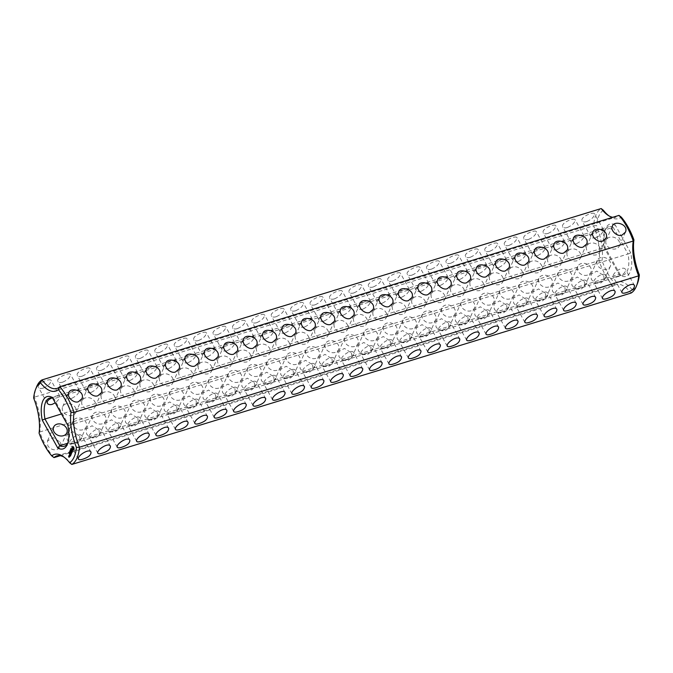 <?xml version="1.0" encoding="UTF-8"?>
<svg xmlns="http://www.w3.org/2000/svg" width="673" height="673" viewBox="0 0 673 673"><rect width="100%" height="100%" fill="white"/><g stroke="black" fill="none" stroke-linecap="round" stroke-linejoin="round"><path stroke-width="0.5" stroke-dasharray="3.37 2.52" d="M54.008 457.615A44.99 19.366 -107 0 1 39.741 431.982L598.945 260.628A44.99 19.366 -107 0 0 613.212 286.261L60.25 455.705M60.225 442.077L60.671 446.737L57.356 449.429C53.79 450.506 50.601 449.328 47.808 445.888L47.505 440.899L53.26 437.643L60.225 442.077M79.641 436.129L80.079 440.781L76.772 443.482C73.197 444.559 70.017 443.381 67.216 439.94L66.921 434.951L72.676 431.696L79.641 436.129M99.049 430.182L99.495 434.834L96.18 437.534C92.613 438.611 89.425 437.433 86.624 433.992L86.329 429.004L92.083 425.748L99.049 430.182M118.465 424.234L118.902 428.886L115.596 431.586C112.021 432.663 108.833 431.486 106.04 428.045L105.745 423.056L111.491 419.801L118.465 424.234M137.872 418.286L138.318 422.938L135.004 425.639C131.437 426.716 128.249 425.529 125.447 422.097L125.153 417.109L130.907 413.853L137.872 418.286M157.28 412.339L157.726 416.991L154.42 419.691C150.845 420.768 147.656 419.582 144.863 416.15L144.569 411.161L150.315 407.905L157.28 412.339M176.696 406.391L177.142 411.043L173.827 413.744C170.252 414.82 167.072 413.634 164.271 410.194L163.976 405.213L169.731 401.958L176.696 406.391M196.104 400.443L196.55 405.096L193.244 407.796C189.668 408.873 186.48 407.687 183.687 404.246L183.384 399.266L189.138 396.01L196.104 400.443M215.52 394.496L215.957 399.148L212.651 401.848C209.076 402.925 205.896 401.739 203.095 398.298L202.8 393.318L208.554 390.062L215.52 394.496M234.927 388.548L235.373 393.2L232.059 395.901C228.492 396.977 225.304 395.791 222.502 392.351L222.208 387.37L227.962 384.106L234.927 388.548M254.344 382.601L254.781 387.253L251.475 389.953C247.9 391.021 244.72 389.844 241.918 386.403L241.624 381.423L247.378 378.159L254.344 382.601M273.751 376.653L274.197 381.305L270.882 384.005C267.316 385.074 264.127 383.896 261.326 380.455L261.031 375.467L266.786 372.211L273.751 376.653M293.167 370.697L293.605 375.357L290.299 378.049C286.723 379.126 283.535 377.948 280.742 374.508L280.448 369.519L286.193 366.263L293.167 370.697M312.575 364.749L313.021 369.401L309.706 372.102C306.131 373.179 302.951 372.001 300.15 368.56L299.855 363.571L305.609 360.316L312.575 364.749M487.277 311.22L487.723 315.873L484.409 318.573C480.833 319.641 477.653 318.464 474.852 315.023L474.558 310.043L480.312 306.779L487.277 311.22M506.685 305.273L507.131 309.925L503.825 312.625C500.249 313.694 497.061 312.516 494.268 309.075L493.965 304.087L499.719 300.831L506.685 305.273M526.101 299.325L526.538 303.977L523.232 306.669C519.657 307.746 516.477 306.568 513.676 303.128L513.381 298.139L519.135 294.883L526.101 299.325M545.509 293.369L545.954 298.03L542.64 300.722C539.073 301.798 535.885 300.621 533.083 297.18L532.789 292.191L538.543 288.936L545.509 293.369M564.925 287.421L565.362 292.074L562.056 294.774C558.481 295.851 555.301 294.673 552.499 291.232L552.205 286.244L557.959 282.988L564.925 287.421M584.332 281.474L584.778 286.126L581.464 288.826C577.897 289.903 574.708 288.725 571.907 285.285L571.613 280.296L577.367 277.04L584.332 281.474M603.748 275.526L604.186 280.178L600.88 282.879C597.304 283.956 594.124 282.778 591.323 279.337L591.029 274.348L596.783 271.093L603.748 275.526M331.982 358.802L332.428 363.454L329.122 366.154C325.547 367.231 322.359 366.053 319.566 362.612L319.271 357.624L325.017 354.368L331.982 358.802M351.399 352.854L351.836 357.506L348.53 360.206C344.955 361.283 341.775 360.105 338.973 356.665L338.679 351.676L344.433 348.421L351.399 352.854M370.806 346.906L371.252 351.558L367.938 354.259C364.371 355.336 361.182 354.149 358.389 350.717L358.086 345.729L363.841 342.473L370.806 346.906M390.222 340.959L390.66 345.611L387.354 348.311C383.778 349.388 380.598 348.202 377.797 344.769L377.503 339.781L383.257 336.525L390.222 340.959M409.63 335.011L410.076 339.663L406.761 342.364C403.194 343.44 400.006 342.254 397.205 338.822L396.91 333.833L402.664 330.578L409.63 335.011M429.046 329.063L429.483 333.715L426.177 336.416C422.602 337.493 419.414 336.307 416.621 332.866L416.326 327.886L422.08 324.63L429.046 329.063M448.454 323.116L448.899 327.768L445.585 330.468C442.018 331.545 438.83 330.359 436.028 326.918L435.734 321.938L441.488 318.682L448.454 323.116M467.861 317.168L468.307 321.82L465.001 324.521C461.426 325.597 458.237 324.411 455.444 320.971L455.15 315.99L460.904 312.735L467.861 317.168M614.668 283.367A38.151 16.421 -107 0 1 632.57 290.231L631.005 293.083A35.989 15.496 -107 0 0 616.098 284.536A35.989 15.496 -107 0 0 613.212 286.261L614.668 283.367A42.828 18.44 -107 0 1 601.999 260.602L598.945 260.628A35.989 15.496 -107 0 0 593.552 225.791L34.357 397.154L33.65 398.071M39.068 433.109L39.741 431.982A35.989 15.496 -107 0 0 34.357 397.154A44.99 19.366 -107 0 1 36.485 387.084M71.809 464.446A35.989 15.496 -107 0 0 65.239 457.892A35.989 15.496 -107 0 0 64.255 457.261M82.855 429.753A7.201 5.821 -156.1 0 1 75.04 427.877A7.201 5.821 -156.1 0 1 73.071 421.079A7.201 5.821 -156.1 0 1 82.005 418.673A7.201 5.821 -156.1 0 1 86.228 426.909A7.201 5.821 -156.1 0 1 82.855 429.753M102.262 423.805A7.201 5.821 -156.1 0 1 94.456 421.929A7.201 5.821 -156.1 0 1 92.479 415.132A7.201 5.821 -156.1 0 1 101.413 412.726A7.201 5.821 -156.1 0 1 105.644 420.962A7.201 5.821 -156.1 0 1 102.262 423.805M121.678 417.857A7.201 5.821 -156.1 0 1 113.863 415.981A7.201 5.821 -156.1 0 1 111.886 409.184A7.201 5.821 -156.1 0 1 120.829 406.778A7.201 5.821 -156.1 0 1 125.052 415.014A7.201 5.821 -156.1 0 1 121.678 417.857M141.086 411.91A7.201 5.821 -156.1 0 1 133.279 410.034A7.201 5.821 -156.1 0 1 131.302 403.236A7.201 5.821 -156.1 0 1 140.236 400.83A7.201 5.821 -156.1 0 1 144.459 409.066A7.201 5.821 -156.1 0 1 141.086 411.91M160.502 405.962A7.201 5.821 -156.1 0 1 152.687 404.086A7.201 5.821 -156.1 0 1 150.71 397.289A7.201 5.821 -156.1 0 1 159.652 394.883A7.201 5.821 -156.1 0 1 163.876 403.119A7.201 5.821 -156.1 0 1 160.502 405.962M179.91 400.014A7.201 5.821 -156.1 0 1 172.103 398.138A7.201 5.821 -156.1 0 1 170.126 391.341A7.201 5.821 -156.1 0 1 179.06 388.935A7.201 5.821 -156.1 0 1 183.283 397.171A7.201 5.821 -156.1 0 1 179.91 400.014M199.326 394.067A7.201 5.821 -156.1 0 1 191.511 392.191A7.201 5.821 -156.1 0 1 189.534 385.393A7.201 5.821 -156.1 0 1 198.476 382.987A7.201 5.821 -156.1 0 1 202.699 391.223A7.201 5.821 -156.1 0 1 199.326 394.067M218.733 388.119A7.201 5.821 -156.1 0 1 210.927 386.243A7.201 5.821 -156.1 0 1 208.95 379.437A7.201 5.821 -156.1 0 1 217.884 377.04A7.201 5.821 -156.1 0 1 222.107 385.276A7.201 5.821 -156.1 0 1 218.733 388.119M238.141 382.171A7.201 5.821 -156.1 0 1 230.334 380.287A7.201 5.821 -156.1 0 1 228.357 373.49A7.201 5.821 -156.1 0 1 237.3 371.092A7.201 5.821 -156.1 0 1 241.523 379.328A7.201 5.821 -156.1 0 1 238.141 382.171M257.557 376.224A7.201 5.821 -156.1 0 1 249.742 374.339A7.201 5.821 -156.1 0 1 247.765 367.542A7.201 5.821 -156.1 0 1 256.707 365.136A7.201 5.821 -156.1 0 1 260.931 373.38A7.201 5.821 -156.1 0 1 257.557 376.224M276.965 370.276A7.201 5.821 -156.1 0 1 269.158 368.392A7.201 5.821 -156.1 0 1 267.181 361.594A7.201 5.821 -156.1 0 1 276.115 359.189A7.201 5.821 -156.1 0 1 280.338 367.424A7.201 5.821 -156.1 0 1 276.965 370.276M296.381 364.329A7.201 5.821 -156.1 0 1 288.566 362.444A7.201 5.821 -156.1 0 1 286.589 355.647A7.201 5.821 -156.1 0 1 295.531 353.241A7.201 5.821 -156.1 0 1 299.754 361.477A7.201 5.821 -156.1 0 1 296.381 364.329M315.788 358.373A7.201 5.821 -156.1 0 1 307.982 356.497A7.201 5.821 -156.1 0 1 306.005 349.699A7.201 5.821 -156.1 0 1 314.939 347.293A7.201 5.821 -156.1 0 1 319.162 355.529A7.201 5.821 -156.1 0 1 315.788 358.373M490.491 304.844A7.201 5.821 -156.1 0 1 482.684 302.959A7.201 5.821 -156.1 0 1 480.707 296.162A7.201 5.821 -156.1 0 1 489.641 293.764A7.201 5.821 -156.1 0 1 493.864 302A7.201 5.821 -156.1 0 1 490.491 304.844M509.907 298.896A7.201 5.821 -156.1 0 1 502.092 297.012A7.201 5.821 -156.1 0 1 500.115 290.214A7.201 5.821 -156.1 0 1 509.057 287.808A7.201 5.821 -156.1 0 1 513.28 296.044A7.201 5.821 -156.1 0 1 509.907 298.896M529.315 292.948A7.201 5.821 -156.1 0 1 521.508 291.064A7.201 5.821 -156.1 0 1 519.531 284.267A7.201 5.821 -156.1 0 1 528.465 281.861A7.201 5.821 -156.1 0 1 532.688 290.097A7.201 5.821 -156.1 0 1 529.315 292.948M548.722 286.992A7.201 5.821 -156.1 0 1 540.915 285.116A7.201 5.821 -156.1 0 1 538.938 278.319A7.201 5.821 -156.1 0 1 547.881 275.913A7.201 5.821 -156.1 0 1 552.104 284.149A7.201 5.821 -156.1 0 1 548.722 286.992M568.138 281.045A7.201 5.821 -156.1 0 1 560.323 279.169A7.201 5.821 -156.1 0 1 558.346 272.372A7.201 5.821 -156.1 0 1 567.289 269.966A7.201 5.821 -156.1 0 1 571.512 278.201A7.201 5.821 -156.1 0 1 568.138 281.045M587.546 275.097A7.201 5.821 -156.1 0 1 579.739 273.221A7.201 5.821 -156.1 0 1 577.762 266.424A7.201 5.821 -156.1 0 1 586.696 264.018A7.201 5.821 -156.1 0 1 590.919 272.254A7.201 5.821 -156.1 0 1 587.546 275.097M606.962 269.15A7.201 5.821 -156.1 0 1 599.147 267.274A7.201 5.821 -156.1 0 1 597.17 260.476A7.201 5.821 -156.1 0 1 606.112 258.07A7.201 5.821 -156.1 0 1 610.335 266.306A7.201 5.821 -156.1 0 1 606.962 269.15M335.204 352.425A7.201 5.821 -156.1 0 1 327.389 350.549A7.201 5.821 -156.1 0 1 325.412 343.752A7.201 5.821 -156.1 0 1 334.355 341.346A7.201 5.821 -156.1 0 1 338.578 349.581A7.201 5.821 -156.1 0 1 335.204 352.425M354.612 346.477A7.201 5.821 -156.1 0 1 346.805 344.601A7.201 5.821 -156.1 0 1 344.828 337.804A7.201 5.821 -156.1 0 1 353.762 335.398A7.201 5.821 -156.1 0 1 357.986 343.634A7.201 5.821 -156.1 0 1 354.612 346.477M374.028 340.53A7.201 5.821 -156.1 0 1 366.213 338.654A7.201 5.821 -156.1 0 1 364.236 331.856A7.201 5.821 -156.1 0 1 373.179 329.45A7.201 5.821 -156.1 0 1 377.402 337.686A7.201 5.821 -156.1 0 1 374.028 340.53M393.436 334.582A7.201 5.821 -156.1 0 1 385.621 332.706A7.201 5.821 -156.1 0 1 383.652 325.909A7.201 5.821 -156.1 0 1 392.586 323.503A7.201 5.821 -156.1 0 1 396.809 331.739A7.201 5.821 -156.1 0 1 393.436 334.582M412.843 328.634A7.201 5.821 -156.1 0 1 405.037 326.758A7.201 5.821 -156.1 0 1 403.06 319.961A7.201 5.821 -156.1 0 1 411.994 317.555A7.201 5.821 -156.1 0 1 416.225 325.791A7.201 5.821 -156.1 0 1 412.843 328.634M432.259 322.687A7.201 5.821 -156.1 0 1 424.444 320.811A7.201 5.821 -156.1 0 1 422.467 314.013A7.201 5.821 -156.1 0 1 431.41 311.607A7.201 5.821 -156.1 0 1 435.633 319.843A7.201 5.821 -156.1 0 1 432.259 322.687M451.667 316.739A7.201 5.821 -156.1 0 1 443.86 314.863A7.201 5.821 -156.1 0 1 441.883 308.057A7.201 5.821 -156.1 0 1 450.817 305.66A7.201 5.821 -156.1 0 1 455.041 313.896A7.201 5.821 -156.1 0 1 451.667 316.739M471.083 310.791A7.201 5.821 -156.1 0 1 463.268 308.907A7.201 5.821 -156.1 0 1 461.291 302.11A7.201 5.821 -156.1 0 1 470.234 299.712A7.201 5.821 -156.1 0 1 474.457 307.948A7.201 5.821 -156.1 0 1 471.083 310.791M601.999 260.602A38.151 16.421 -107 0 0 596.581 225.573L593.552 225.791A44.99 19.366 -107 0 1 601.191 208.554M43.24 388.111C40.851 388.767 39.261 388.523 38.47 387.379C36.359 383.803 50.071 377.847 51.047 380.371C50.786 383.358 48.187 385.932 43.24 388.111M62.656 382.163C60.259 382.819 58.669 382.575 57.878 381.423C55.766 377.856 69.487 371.9 70.463 374.424C70.202 377.41 67.603 379.984 62.656 382.163M82.064 376.215C79.675 376.872 78.085 376.628 77.294 375.475C75.183 371.908 88.895 365.952 89.871 368.476C89.61 371.462 87.01 374.037 82.064 376.215M101.48 370.268C99.082 370.924 97.492 370.68 96.702 369.527C94.59 365.952 108.311 359.996 109.278 362.528C109.026 365.506 106.427 368.089 101.48 370.268M120.888 364.32C118.498 364.976 116.909 364.724 116.118 363.58C113.998 359.878 128.114 354.015 128.694 356.581C128.686 359.298 126.087 361.881 120.888 364.32M140.304 358.364C137.906 359.029 136.316 358.776 135.525 357.632C133.414 353.931 147.522 348.067 148.102 350.633C148.094 353.35 145.494 355.933 140.304 358.364M159.711 352.416C157.322 353.073 155.724 352.829 154.941 351.685C152.821 347.983 166.938 342.12 167.518 344.685C167.51 347.403 164.91 349.977 159.711 352.416M179.127 346.469C176.73 347.125 175.14 346.881 174.349 345.737C172.229 342.035 186.345 336.172 186.926 338.738C186.917 341.455 184.318 344.029 179.127 346.469M198.535 340.521C196.23 341.194 194.64 340.95 193.757 339.789C192.158 335.642 205.576 330.409 206.342 332.79C206.073 335.777 203.473 338.351 198.535 340.521M217.943 334.574C215.553 335.23 213.964 334.986 213.173 333.842C211.053 330.14 225.169 324.277 225.749 326.842C225.741 329.56 223.142 332.134 217.943 334.574M237.359 328.626C235.054 329.299 233.464 329.055 232.58 327.894C230.982 323.747 244.4 318.514 245.157 320.895C244.896 323.881 242.297 326.455 237.359 328.626M256.766 322.678C254.377 323.334 252.787 323.09 251.996 321.946C249.876 318.245 263.993 312.381 264.573 314.939C264.565 317.664 261.965 320.239 256.766 322.678M276.182 316.731C273.785 317.387 272.195 317.143 271.404 315.999C269.293 312.297 283.4 306.434 283.981 308.991C283.972 311.708 281.373 314.291 276.182 316.731M295.59 310.783C293.201 311.439 291.611 311.195 290.82 310.051C288.7 306.35 302.816 300.486 303.397 303.043C303.388 305.761 300.789 308.343 295.59 310.783M315.006 304.835C312.609 305.492 311.019 305.248 310.228 304.095C308.116 300.528 321.837 294.572 322.804 297.096C322.552 300.082 319.944 302.657 315.006 304.835M528.524 239.403C526.219 240.068 524.629 239.824 523.754 238.671C522.155 234.524 535.565 229.283 536.331 231.663C536.061 234.65 533.462 237.233 528.524 239.403M334.414 298.888C332.109 299.552 330.519 299.308 329.635 298.147C328.037 294.008 341.455 288.767 342.221 291.148C341.951 294.135 339.352 296.717 334.414 298.888M353.821 292.94C351.525 293.605 349.926 293.361 349.051 292.2C347.453 288.061 360.863 282.82 361.628 285.201C361.359 288.187 358.759 290.77 353.821 292.94M373.237 286.984C370.84 287.649 369.25 287.396 368.459 286.252C366.348 282.551 380.455 276.687 381.044 279.253C381.036 281.97 378.428 284.553 373.237 286.984M392.645 281.036C390.256 281.693 388.666 281.449 387.875 280.305C385.764 276.729 399.476 270.773 400.452 273.305C400.191 276.283 397.592 278.866 392.645 281.036M412.061 275.089C409.664 275.745 408.074 275.501 407.283 274.357C405.171 270.782 418.892 264.826 419.859 267.358C419.607 270.336 417.008 272.918 412.061 275.089M431.469 269.141C429.08 269.797 427.49 269.553 426.699 268.409C424.579 264.834 438.3 258.878 439.276 261.41C439.015 264.388 436.415 266.971 431.469 269.141M450.885 263.193C448.487 263.85 446.897 263.606 446.106 262.462C443.995 258.886 457.716 252.93 458.683 255.462C458.431 258.44 455.823 261.023 450.885 263.193M470.292 257.246C467.903 257.902 466.305 257.658 465.523 256.514C463.403 252.939 477.123 246.983 478.099 249.515C477.838 252.493 475.239 255.067 470.292 257.246M489.708 251.298C487.311 251.954 485.721 251.71 484.93 250.566C482.819 246.991 496.531 241.035 497.507 243.559C497.254 246.545 494.647 249.119 489.708 251.298M509.116 245.351C506.811 246.024 505.221 245.771 504.338 244.619C502.739 240.471 516.157 235.23 516.923 237.611C516.654 240.606 514.054 243.18 509.116 245.351M547.94 233.455C545.635 234.12 544.045 233.876 543.161 232.715C541.563 228.576 554.981 223.335 555.738 225.716C555.477 228.702 552.878 231.285 547.94 233.455M567.347 227.508C565.042 228.172 563.452 227.928 562.578 226.767C560.971 222.628 574.389 217.387 575.154 219.768C574.885 222.755 572.286 225.337 567.347 227.508M586.763 221.56C584.458 222.225 582.868 221.981 581.985 220.82C580.387 216.681 593.796 211.44 594.562 213.821C594.301 216.807 591.693 219.39 586.763 221.56M632.57 290.231A42.828 18.44 -107 0 0 637.398 283.661M608.745 215.739A38.151 16.421 -107 0 0 609.763 216.479A38.151 16.421 -107 0 0 621.263 217.127M603.361 210.262A42.828 18.44 -107 0 0 596.581 225.573M615.206 224.95A27.349 11.777 -107 0 0 605.549 228.913A27.349 11.777 -107 0 0 605.17 247.605L620.725 275.551A27.349 11.777 -107 0 0 630.761 252.897L615.206 224.95L613.179 227.314A25.195 10.844 -107 0 0 608.72 226.734A25.195 10.844 -107 0 0 604.665 231.167A25.195 10.844 -107 0 0 604.169 247.656L61.47 413.954M605.17 247.605L604.169 247.656L619.017 274.323L67.653 443.28M612.75 217.295A35.989 15.496 -107 0 0 616.106 217.11A35.989 15.496 -107 0 0 618.992 215.385M51.939 397.979C56.137 396.145 58.795 395.589 59.914 396.296C60.082 397.945 58.534 400.115 55.262 402.807M71.683 398.382C69.344 399.013 67.704 398.677 66.745 397.348C64.928 393.007 78.993 388.7 79.321 390.348C79.061 393.268 76.512 395.943 71.683 398.382M91.091 392.435C88.76 393.066 87.111 392.721 86.152 391.4C84.344 387.059 98.409 382.752 98.729 384.401C98.468 387.32 95.919 389.995 91.091 392.435M110.507 386.487C108.168 387.118 106.519 386.773 105.568 385.452C103.751 381.111 117.817 376.804 118.145 378.453C117.884 381.372 115.335 384.047 110.507 386.487M129.914 380.531C127.584 381.17 125.935 380.825 124.976 379.505C123.159 375.164 137.225 370.857 137.553 372.506C137.292 375.425 134.743 378.1 129.914 380.531M149.33 374.583C146.992 375.223 145.343 374.878 144.392 373.557C142.575 369.208 156.641 364.909 156.969 366.558C156.7 369.477 154.159 372.152 149.33 374.583M168.738 368.636C166.408 369.275 164.759 368.93 163.8 367.609C161.983 363.26 176.048 358.961 176.376 360.61C176.116 363.529 173.567 366.205 168.738 368.636M188.154 362.688C185.815 363.327 184.166 362.983 183.207 361.662C181.399 357.313 195.464 353.014 195.793 354.654C195.523 357.573 192.983 360.257 188.154 362.688M207.562 356.74C205.223 357.38 203.583 357.035 202.623 355.714C200.806 351.365 214.872 347.066 215.2 348.707C214.939 351.626 212.39 354.309 207.562 356.74M226.969 350.793C224.639 351.432 222.99 351.087 222.031 349.767C220.222 345.417 234.288 341.118 234.616 342.759C234.347 345.678 231.806 348.362 226.969 350.793M246.385 344.845C244.047 345.485 242.406 345.14 241.447 343.81C239.63 339.47 253.696 335.171 254.024 336.811C253.763 339.73 251.214 342.406 246.385 344.845M265.793 338.898C263.463 339.537 261.814 339.192 260.855 337.863C259.046 333.522 273.103 329.223 273.431 330.864C273.171 333.783 270.622 336.458 265.793 338.898M285.209 332.95C282.87 333.581 281.221 333.244 280.271 331.915C278.454 327.574 292.519 323.267 292.848 324.916C292.587 327.835 290.038 330.51 285.209 332.95M304.617 327.002C302.286 327.633 300.638 327.297 299.678 325.968C297.861 321.627 311.927 317.32 312.255 318.968C311.994 321.887 309.445 324.563 304.617 327.002M324.033 321.055C321.694 321.686 320.045 321.341 319.086 320.02C317.277 315.679 331.343 311.372 331.671 313.021C331.402 315.94 328.861 318.615 324.033 321.055M537.55 255.622C535.22 256.253 533.571 255.917 532.612 254.587C530.804 250.247 544.869 245.939 545.197 247.588C544.928 250.507 542.388 253.183 537.55 255.622M343.44 315.107C341.102 315.738 339.461 315.393 338.502 314.072C336.685 309.731 350.751 305.424 351.079 307.073C350.818 309.992 348.269 312.667 343.44 315.107M362.856 309.151C360.518 309.79 358.869 309.445 357.91 308.125C356.101 303.784 370.167 299.477 370.495 301.125C370.226 304.045 367.685 306.72 362.856 309.151M382.264 303.203C379.925 303.843 378.285 303.498 377.326 302.177C375.509 297.828 389.574 293.529 389.903 295.178C389.642 298.097 387.093 300.772 382.264 303.203M401.672 297.256C399.341 297.895 397.693 297.55 396.734 296.229C394.925 291.88 408.991 287.581 409.31 289.23C409.049 292.149 406.5 294.824 401.672 297.256M421.088 291.308C418.749 291.947 417.1 291.602 416.15 290.282C414.332 285.932 428.398 281.634 428.726 283.274C428.465 286.193 425.916 288.877 421.088 291.308M440.495 285.36C438.165 286 436.516 285.655 435.557 284.334C433.74 279.985 447.806 275.686 448.134 277.326C447.873 280.246 445.324 282.929 440.495 285.36M459.911 279.413C457.573 280.052 455.924 279.707 454.973 278.386C453.156 274.037 467.222 269.738 467.55 271.379C467.281 274.298 464.74 276.982 459.911 279.413M479.319 273.465C476.989 274.104 475.34 273.76 474.381 272.43C472.564 268.09 486.629 263.791 486.958 265.431C486.697 268.35 484.148 271.026 479.319 273.465M498.735 267.518C496.396 268.157 494.748 267.812 493.789 266.483C491.98 262.142 506.046 257.843 506.374 259.484C506.104 262.403 503.564 265.078 498.735 267.518M518.143 261.57C515.804 262.209 514.164 261.864 513.205 260.535C511.387 256.194 525.453 251.895 525.781 253.536C525.52 256.455 522.971 259.13 518.143 261.57M556.966 249.675C554.628 250.306 552.987 249.969 552.028 248.64C550.211 244.299 564.277 239.992 564.605 241.641C564.344 244.56 561.795 247.235 556.966 249.675M576.374 243.727C574.044 244.358 572.395 244.013 571.436 242.692C569.627 238.351 583.684 234.044 584.013 235.693C583.752 238.612 581.203 241.287 576.374 243.727M595.79 237.771C593.451 238.41 591.803 238.065 590.852 236.745C589.035 232.404 603.101 228.097 603.429 229.745C603.168 232.665 600.619 235.34 595.79 237.771M620.725 275.551L619.017 274.323A25.195 10.844 -107 0 0 623.484 274.904A25.195 10.844 -107 0 0 628.027 253.99L630.761 252.897M67.864 442.876A25.195 10.844 -107 0 0 68.335 441.833A25.195 10.844 -107 0 0 68.831 425.344L628.027 253.99L613.179 227.314L53.983 398.677L52.275 397.449M67.83 425.395L68.831 425.344L53.983 398.677A25.195 10.844 -107 0 0 52.671 398.155M74.08 449.042L73.921 446.99L72.718 446.502M72.76 447.486L72.827 448.159M74.299 449.379L74.392 448.95M71.17 448.899L71.439 448.168L71.691 449.127L71.363 448.706M72.415 449.959L73.189 449.934L72.667 449.648M72.44 449.791L72.255 448.975M73.079 449.959L72.819 450.515M73.197 450.405L73.189 449.934M71.405 449.514L71.203 448.605L71.229 449.572M70.951 450.195L71.027 449.009L71.262 450.102M70.875 450.725L70.665 449.808L71.01 450.666M72.482 451.019L71.86 449.875L72.507 451.776L72.793 450.927M72.146 452.172L71.582 450.498L71.338 451.238L71.649 450.733L72.045 451.44L72.12 452.643L72.457 452.079M70.101 451.474L70.741 451.289L70.438 450.321L70.741 451.289M70.236 451.819L70.303 450.624L70.547 451.726M69.613 451.903L70.219 452.273L70.202 451.684M71.363 453.846L71.178 452.492M71.733 453.089L71.321 452.449M72.003 453.005L71.17 451.423L71.792 452.651L71.178 452.189L71.481 453.375L71.178 452.189M70.564 452.391L71.675 453.745M70.185 452.357L69.874 451.566L70.185 452.357M70 452.778L69.689 451.995L70 452.778M69.168 452.778L69.58 452.273L69.841 453.223L69.479 452.685M70.951 454.881L71.498 454.056L70.64 452.618L71.254 454.788M70.816 455.192L70.244 453.518L71.119 455.091M69.117 453.324L69.731 453.585L69.369 452.727L69.445 453.274M69.496 455.596L70.017 456.016L69.714 455.049M70.387 456.151L70.959 455.461L70.076 453.888L69.841 454.62L70.152 454.115L70.699 456.05M69.454 456.681L69.269 455.705L69.765 456.588M69.218 457.203L68.983 456.008L68.966 456.816M68.966 456.824L69.529 457.102M73.778 442.969C71.515 443.743 70.118 443.835 69.571 443.255C68.385 440.041 79.961 431.267 82.148 436.255C81.997 439.368 79.204 441.606 73.778 442.969M93.194 437.021C90.931 437.795 89.526 437.887 88.987 437.307C87.793 434.093 99.377 425.319 101.564 430.308C101.404 433.42 98.62 435.658 93.194 437.021M112.601 431.073C110.338 431.847 108.942 431.94 108.395 431.359C107.209 428.137 118.784 419.372 120.972 424.36C120.82 427.473 118.027 429.711 112.601 431.073M132.017 425.126C129.754 425.891 128.35 425.992 127.803 425.412C126.617 422.19 138.201 413.424 140.388 418.413C140.228 421.525 137.443 423.763 132.017 425.126M151.425 419.178C149.162 419.944 147.757 420.045 147.219 419.464C146.033 416.242 157.608 407.476 159.795 412.465C159.644 415.578 156.851 417.815 151.425 419.178M170.833 413.23C168.578 413.996 167.173 414.097 166.626 413.516C165.44 410.294 177.024 401.529 179.211 406.517C179.052 409.63 176.259 411.868 170.833 413.23M190.249 407.283C187.986 408.048 186.581 408.149 186.042 407.569C184.856 404.347 196.432 395.581 198.619 400.57C198.468 403.682 195.675 405.92 190.249 407.283M209.656 401.335C207.393 402.101 205.997 402.193 205.45 401.621C204.264 398.399 215.84 389.633 218.027 394.614C217.875 397.735 215.082 399.972 209.656 401.335M229.072 395.388C226.809 396.153 225.405 396.246 224.866 395.674C223.672 392.452 235.256 383.677 237.443 388.666C237.283 391.779 234.498 394.025 229.072 395.388M248.48 389.44C246.217 390.205 244.821 390.298 244.274 389.726C243.088 386.504 254.663 377.73 256.85 382.718C256.699 385.831 253.906 388.069 248.48 389.44M267.896 383.492C265.633 384.258 264.228 384.35 263.69 383.77C262.495 380.556 274.079 371.782 276.267 376.771C276.107 379.883 273.322 382.121 267.896 383.492M287.304 377.536C285.041 378.31 283.636 378.403 283.097 377.822C281.911 374.609 293.487 365.834 295.674 370.823C295.523 373.936 292.73 376.173 287.304 377.536M306.72 371.589C304.457 372.362 303.052 372.455 302.505 371.875C301.319 368.661 312.903 359.887 315.09 364.875C314.93 367.988 312.137 370.226 306.72 371.589M326.127 365.641C323.864 366.415 322.46 366.507 321.921 365.927C320.735 362.713 332.311 353.939 334.498 358.928C334.346 362.04 331.553 364.278 326.127 365.641M345.535 359.693C343.272 360.467 341.876 360.56 341.329 359.979C340.143 356.766 351.718 347.991 353.914 352.98C353.754 356.093 350.961 358.33 345.535 359.693M364.951 353.746C362.688 354.511 361.283 354.612 360.745 354.032C359.559 350.81 371.134 342.044 373.322 347.032C373.162 350.145 370.377 352.383 364.951 353.746M384.359 347.798C382.096 348.564 380.699 348.664 380.152 348.084C378.966 344.862 390.542 336.096 392.729 341.085C392.578 344.197 389.785 346.435 384.359 347.798M403.775 341.85C401.512 342.616 400.107 342.717 399.569 342.136C398.374 338.914 409.958 330.149 412.145 335.137C411.985 338.25 409.201 340.488 403.775 341.85M423.182 335.903C420.919 336.668 419.523 336.769 418.976 336.189C417.79 332.967 429.366 324.201 431.553 329.19C431.401 332.302 428.608 334.54 423.182 335.903M442.598 329.955C440.335 330.721 438.931 330.813 438.384 330.241C437.198 327.019 448.782 318.253 450.969 323.233C450.809 326.355 448.025 328.592 442.598 329.955M462.006 324.007C459.743 324.773 458.338 324.866 457.8 324.293C456.614 321.071 468.189 312.306 470.377 317.286C470.225 320.398 467.432 322.645 462.006 324.007M481.414 318.06C479.159 318.825 477.754 318.918 477.207 318.346C476.021 315.124 487.605 306.35 489.793 311.338C489.633 314.451 486.84 316.689 481.414 318.06M500.83 312.112C498.567 312.878 497.162 312.97 496.624 312.39C495.437 309.176 507.013 300.402 509.2 305.391C509.049 308.503 506.256 310.741 500.83 312.112M539.653 300.208C537.39 300.982 535.986 301.075 535.447 300.495C534.261 297.281 545.837 288.507 548.024 293.495C547.864 296.608 545.08 298.846 539.653 300.208M559.061 294.261C556.798 295.035 555.402 295.127 554.855 294.547C553.669 291.333 565.244 282.559 567.432 287.548C567.28 290.66 564.487 292.898 559.061 294.261M578.477 288.313C576.214 289.087 574.809 289.18 574.271 288.599C573.076 285.386 584.66 276.611 586.848 281.6C586.688 284.713 583.903 286.95 578.477 288.313M597.885 282.366C595.622 283.14 594.217 283.232 593.679 282.652C592.492 279.43 604.068 270.664 606.255 275.652C606.104 278.765 603.311 281.003 597.885 282.366M617.301 276.418C615.038 277.183 613.633 277.284 613.086 276.704C611.9 273.482 623.484 264.716 625.671 269.705C625.511 272.817 622.718 275.055 617.301 276.418M520.237 306.156C517.974 306.93 516.578 307.023 516.031 306.442C514.845 303.229 526.421 294.454 528.608 299.443C528.456 302.556 525.663 304.793 520.237 306.156M72.457 415.367A7.201 5.821 -156.1 0 1 64.642 413.491A7.201 5.821 -156.1 0 1 62.665 406.694A7.201 5.821 -156.1 0 1 71.607 404.288A7.201 5.821 -156.1 0 1 75.83 412.524A7.201 5.821 -156.1 0 1 72.457 415.367M91.865 409.42A7.201 5.821 -156.1 0 1 84.049 407.544A7.201 5.821 -156.1 0 1 82.081 400.746A7.201 5.821 -156.1 0 1 91.015 398.34A7.201 5.821 -156.1 0 1 95.238 406.576A7.201 5.821 -156.1 0 1 91.865 409.42M111.272 403.472A7.201 5.821 -156.1 0 1 103.465 401.596A7.201 5.821 -156.1 0 1 101.488 394.799A7.201 5.821 -156.1 0 1 110.422 392.393A7.201 5.821 -156.1 0 1 114.654 400.628A7.201 5.821 -156.1 0 1 111.272 403.472M130.688 397.524A7.201 5.821 -156.1 0 1 122.873 395.648A7.201 5.821 -156.1 0 1 120.896 388.851A7.201 5.821 -156.1 0 1 129.839 386.445A7.201 5.821 -156.1 0 1 134.062 394.681A7.201 5.821 -156.1 0 1 130.688 397.524M150.096 391.577A7.201 5.821 -156.1 0 1 142.289 389.701A7.201 5.821 -156.1 0 1 140.312 382.903A7.201 5.821 -156.1 0 1 149.246 380.497A7.201 5.821 -156.1 0 1 153.469 388.733A7.201 5.821 -156.1 0 1 150.096 391.577M169.512 385.629A7.201 5.821 -156.1 0 1 161.697 383.753A7.201 5.821 -156.1 0 1 159.72 376.956A7.201 5.821 -156.1 0 1 168.662 374.55A7.201 5.821 -156.1 0 1 172.885 382.786A7.201 5.821 -156.1 0 1 169.512 385.629M188.92 379.681A7.201 5.821 -156.1 0 1 181.113 377.805A7.201 5.821 -156.1 0 1 179.136 371A7.201 5.821 -156.1 0 1 188.07 368.602A7.201 5.821 -156.1 0 1 192.293 376.838A7.201 5.821 -156.1 0 1 188.92 379.681M208.336 373.734A7.201 5.821 -156.1 0 1 200.52 371.849A7.201 5.821 -156.1 0 1 198.543 365.052A7.201 5.821 -156.1 0 1 207.486 362.654A7.201 5.821 -156.1 0 1 211.709 370.89A7.201 5.821 -156.1 0 1 208.336 373.734M227.743 367.786A7.201 5.821 -156.1 0 1 219.928 365.902A7.201 5.821 -156.1 0 1 217.959 359.104A7.201 5.821 -156.1 0 1 226.894 356.698A7.201 5.821 -156.1 0 1 231.117 364.943A7.201 5.821 -156.1 0 1 227.743 367.786M247.151 361.838A7.201 5.821 -156.1 0 1 239.344 359.954A7.201 5.821 -156.1 0 1 237.367 353.157A7.201 5.821 -156.1 0 1 246.31 350.751A7.201 5.821 -156.1 0 1 250.533 358.987A7.201 5.821 -156.1 0 1 247.151 361.838M266.567 355.891A7.201 5.821 -156.1 0 1 258.752 354.006A7.201 5.821 -156.1 0 1 256.775 347.209A7.201 5.821 -156.1 0 1 265.717 344.803A7.201 5.821 -156.1 0 1 269.94 353.039A7.201 5.821 -156.1 0 1 266.567 355.891M285.975 349.935A7.201 5.821 -156.1 0 1 278.168 348.059A7.201 5.821 -156.1 0 1 276.191 341.261A7.201 5.821 -156.1 0 1 285.125 338.856A7.201 5.821 -156.1 0 1 289.348 347.091A7.201 5.821 -156.1 0 1 285.975 349.935M305.391 343.987A7.201 5.821 -156.1 0 1 297.575 342.111A7.201 5.821 -156.1 0 1 295.598 335.314A7.201 5.821 -156.1 0 1 304.541 332.908A7.201 5.821 -156.1 0 1 308.764 341.144A7.201 5.821 -156.1 0 1 305.391 343.987M324.798 338.039A7.201 5.821 -156.1 0 1 316.991 336.164A7.201 5.821 -156.1 0 1 315.014 329.366A7.201 5.821 -156.1 0 1 323.949 326.96A7.201 5.821 -156.1 0 1 328.172 335.196A7.201 5.821 -156.1 0 1 324.798 338.039M344.214 332.092A7.201 5.821 -156.1 0 1 336.399 330.216A7.201 5.821 -156.1 0 1 334.422 323.419A7.201 5.821 -156.1 0 1 343.365 321.013A7.201 5.821 -156.1 0 1 347.588 329.248A7.201 5.821 -156.1 0 1 344.214 332.092M363.622 326.144A7.201 5.821 -156.1 0 1 355.815 324.268A7.201 5.821 -156.1 0 1 353.838 317.471A7.201 5.821 -156.1 0 1 362.772 315.065A7.201 5.821 -156.1 0 1 366.995 323.301A7.201 5.821 -156.1 0 1 363.622 326.144M383.038 320.197A7.201 5.821 -156.1 0 1 375.223 318.321A7.201 5.821 -156.1 0 1 373.246 311.523A7.201 5.821 -156.1 0 1 382.188 309.117A7.201 5.821 -156.1 0 1 386.411 317.353A7.201 5.821 -156.1 0 1 383.038 320.197M402.446 314.249A7.201 5.821 -156.1 0 1 394.63 312.373A7.201 5.821 -156.1 0 1 392.662 305.576A7.201 5.821 -156.1 0 1 401.596 303.17A7.201 5.821 -156.1 0 1 405.819 311.406A7.201 5.821 -156.1 0 1 402.446 314.249M421.853 308.301A7.201 5.821 -156.1 0 1 414.046 306.425A7.201 5.821 -156.1 0 1 412.069 299.62A7.201 5.821 -156.1 0 1 421.004 297.222A7.201 5.821 -156.1 0 1 425.235 305.458A7.201 5.821 -156.1 0 1 421.853 308.301M441.269 302.354A7.201 5.821 -156.1 0 1 433.454 300.469A7.201 5.821 -156.1 0 1 431.477 293.672A7.201 5.821 -156.1 0 1 440.42 291.274A7.201 5.821 -156.1 0 1 444.643 299.51A7.201 5.821 -156.1 0 1 441.269 302.354M460.677 296.406A7.201 5.821 -156.1 0 1 452.87 294.522A7.201 5.821 -156.1 0 1 450.893 287.724A7.201 5.821 -156.1 0 1 459.827 285.327A7.201 5.821 -156.1 0 1 464.05 293.563A7.201 5.821 -156.1 0 1 460.677 296.406M480.093 290.458A7.201 5.821 -156.1 0 1 472.278 288.574A7.201 5.821 -156.1 0 1 470.301 281.777A7.201 5.821 -156.1 0 1 479.243 279.371A7.201 5.821 -156.1 0 1 483.466 287.607A7.201 5.821 -156.1 0 1 480.093 290.458M499.501 284.511A7.201 5.821 -156.1 0 1 491.694 282.626A7.201 5.821 -156.1 0 1 489.717 275.829A7.201 5.821 -156.1 0 1 498.651 273.423A7.201 5.821 -156.1 0 1 502.874 281.659A7.201 5.821 -156.1 0 1 499.501 284.511M518.917 278.555A7.201 5.821 -156.1 0 1 511.101 276.679A7.201 5.821 -156.1 0 1 509.125 269.881A7.201 5.821 -156.1 0 1 518.067 267.475A7.201 5.821 -156.1 0 1 522.29 275.711A7.201 5.821 -156.1 0 1 518.917 278.555M538.324 272.607A7.201 5.821 -156.1 0 1 530.509 270.731A7.201 5.821 -156.1 0 1 528.541 263.934A7.201 5.821 -156.1 0 1 537.475 261.528A7.201 5.821 -156.1 0 1 541.698 269.764A7.201 5.821 -156.1 0 1 538.324 272.607M557.732 266.659A7.201 5.821 -156.1 0 1 549.925 264.783A7.201 5.821 -156.1 0 1 547.948 257.986A7.201 5.821 -156.1 0 1 556.891 255.58A7.201 5.821 -156.1 0 1 561.114 263.816A7.201 5.821 -156.1 0 1 557.732 266.659M577.148 260.712A7.201 5.821 -156.1 0 1 569.333 258.836A7.201 5.821 -156.1 0 1 567.356 252.039A7.201 5.821 -156.1 0 1 576.298 249.633A7.201 5.821 -156.1 0 1 580.521 257.868A7.201 5.821 -156.1 0 1 577.148 260.712M596.556 254.764A7.201 5.821 -156.1 0 1 588.749 252.888A7.201 5.821 -156.1 0 1 586.772 246.091A7.201 5.821 -156.1 0 1 595.706 243.685A7.201 5.821 -156.1 0 1 599.929 251.921A7.201 5.821 -156.1 0 1 596.556 254.764M615.972 248.817A7.201 5.821 -156.1 0 1 608.156 246.941A7.201 5.821 -156.1 0 1 606.18 240.143A7.201 5.821 -156.1 0 1 615.122 237.737A7.201 5.821 -156.1 0 1 619.345 245.973A7.201 5.821 -156.1 0 1 615.972 248.817M73.778 448.79L73.214 447.116M73.853 447.839L73.921 448.512M69.74 452.231L70.026 452.693L69.815 452.071L69.428 452.332M69.369 452.836L69.984 452.668M69.412 452.239L70.042 452.046M56.894 455.89L616.098 284.536M53.655 427.027L47.505 440.899M66.82 432.857L60.671 446.737M73.071 421.079L66.921 434.951M86.228 426.909L80.079 440.781M92.479 415.132L86.329 429.004M105.644 420.962L99.495 434.834M111.886 409.184L105.745 423.056M125.052 415.014L118.902 428.886M131.302 403.236L125.153 417.109M144.459 409.066L138.318 422.938M150.71 397.289L144.569 411.161M163.876 403.119L157.726 416.991M170.126 391.341L163.976 405.213M183.283 397.171L177.142 411.043M189.534 385.393L183.384 399.266M202.699 391.223L196.55 405.096M208.95 379.437L202.8 393.318M222.107 385.276L215.957 399.148M228.357 373.49L222.208 387.37M241.523 379.328L235.373 393.2M247.765 367.542L241.624 381.423M260.931 373.38L254.781 387.253M267.181 361.594L261.031 375.467M280.338 367.424L274.197 381.305M286.589 355.647L280.448 369.519M299.754 361.477L293.605 375.357M306.005 349.699L299.855 363.571M319.162 355.529L313.021 369.401M480.707 296.162L474.558 310.043M493.864 302L487.723 315.873M500.115 290.214L493.965 304.087M513.28 296.044L507.131 309.925M519.531 284.267L513.381 298.139M532.688 290.097L526.538 303.977M538.938 278.319L532.789 292.191M552.104 284.149L545.954 298.03M558.346 272.372L552.205 286.244M571.512 278.201L565.362 292.074M577.762 266.424L571.613 280.296M590.919 272.254L584.778 286.126M597.17 260.476L591.029 274.348M610.335 266.306L604.186 280.178M325.412 343.752L319.271 357.624M338.578 349.581L332.428 363.454M344.828 337.804L338.679 351.676M357.986 343.634L351.836 357.506M364.236 331.856L358.086 345.729M377.402 337.686L371.252 351.558M383.652 325.909L377.503 339.781M396.809 331.739L390.66 345.611M403.06 319.961L396.91 333.833M416.225 325.791L410.076 339.663M422.467 314.013L416.326 327.886M435.633 319.843L429.483 333.715M441.883 308.057L435.734 321.938M455.041 313.896L448.899 327.768M461.291 302.11L455.15 315.99M474.457 307.948L468.307 321.82M65.239 457.892L63.237 456.521M56.902 388.464L616.106 217.11M59.914 396.296L51.047 380.371M47.329 403.295L38.47 387.379M79.321 390.348L70.463 374.424M66.745 397.348L57.878 381.423M98.729 384.401L89.871 368.476M86.152 391.4L77.294 375.475M118.145 378.453L109.278 362.528M105.568 385.452L96.702 369.527M137.553 372.506L128.694 356.581M124.976 379.505L116.118 363.58M156.969 366.558L148.102 350.633M144.392 373.557L135.525 357.632M176.376 360.61L167.518 344.685M163.8 367.609L154.941 351.685M195.793 354.654L186.926 338.738M183.207 361.662L174.349 345.737M215.2 348.707L206.342 332.79M202.623 355.714L193.757 339.789M234.616 342.759L225.749 326.842M222.031 349.767L213.173 333.842M254.024 336.811L245.157 320.895M241.447 343.81L232.58 327.894M273.431 330.864L264.573 314.939M260.855 337.863L251.996 321.946M292.848 324.916L283.981 308.991M280.271 331.915L271.404 315.999M312.255 318.968L303.397 303.043M299.678 325.968L290.82 310.051M331.671 313.021L322.804 297.096M319.086 320.02L310.228 304.095M545.197 247.588L536.331 231.663M532.612 254.587L523.754 238.671M351.079 307.073L342.221 291.148M338.502 314.072L329.635 298.147M370.495 301.125L361.628 285.201M357.91 308.125L349.051 292.2M389.903 295.178L381.044 279.253M377.326 302.177L368.459 286.252M409.31 289.23L400.452 273.305M396.734 296.229L387.875 280.305M428.726 283.274L419.859 267.358M416.15 290.282L407.283 274.357M448.134 277.326L439.276 261.41M435.557 284.334L426.699 268.409M467.55 271.379L458.683 255.462M454.973 278.386L446.106 262.462M486.958 265.431L478.099 249.515M474.381 272.43L465.523 256.514M506.374 259.484L497.507 243.559M493.789 266.483L484.93 250.566M525.781 253.536L516.923 237.611M513.205 260.535L504.338 244.619M564.605 241.641L555.738 225.716M552.028 248.64L543.161 232.715M584.013 235.693L575.154 219.768M571.436 242.692L562.578 226.767M603.429 229.745L594.562 213.821M590.852 236.745L581.985 220.82M607.761 215.108L609.763 216.479M604.665 231.167L605.549 228.913M68.335 441.833L67.451 444.087M91.015 452.18L82.148 436.255M78.438 459.179L69.571 443.255M110.422 446.233L101.564 430.308M97.846 453.232L88.987 437.307M129.839 440.285L120.972 424.36M117.262 447.284L108.395 431.359M149.246 434.329L140.388 418.413M136.669 441.337L127.803 425.412M168.662 428.381L159.795 412.465M156.077 435.389L147.219 419.464M188.07 422.434L179.211 406.517M175.493 429.441L166.626 413.516M207.477 416.486L198.619 400.57M194.901 423.485L186.042 407.569M226.894 410.538L218.027 394.614M214.317 417.538L205.45 401.621M246.301 404.591L237.443 388.666M233.724 411.59L224.866 395.674M265.717 398.643L256.85 382.718M253.141 405.642L244.274 389.726M285.125 392.696L276.267 376.771M272.548 399.695L263.69 383.77M304.541 386.748L295.674 370.823M291.956 393.747L283.097 377.822M323.949 380.8L315.09 364.875M311.372 387.799L302.505 371.875M343.365 374.853L334.498 358.928M330.779 381.852L321.921 365.927M362.772 368.905L353.914 352.98M350.196 375.904L341.329 359.979M382.18 362.949L373.322 347.032M369.603 369.957L360.745 354.032M401.596 357.001L392.729 341.085M389.019 364.009L380.152 348.084M421.004 351.054L412.145 335.137M408.427 358.061L399.569 342.136M440.42 345.106L431.553 329.19M427.843 352.105L418.976 336.189M459.827 339.158L450.969 323.233M447.251 346.158L438.384 330.241M479.243 333.211L470.377 317.286M466.658 340.21L457.8 324.293M498.651 327.263L489.793 311.338M486.074 334.262L477.207 318.346M518.059 321.315L509.2 305.391M505.482 328.315L496.624 312.39M556.882 309.42L548.024 293.495M544.306 316.419L535.447 300.495M576.298 303.473L567.432 287.548M563.722 310.472L554.855 294.547M595.706 297.525L586.848 281.6M583.129 304.524L574.271 288.599M615.122 291.577L606.255 275.652M602.537 298.576L593.679 282.652M634.53 285.621L625.671 269.705M621.953 292.629L613.086 276.704M537.475 315.368L528.608 299.443M524.898 322.367L516.031 306.442M64.28 446.266L623.484 274.904M49.516 398.096L608.72 226.734M68.814 392.822L62.665 406.694M81.971 398.652L75.83 412.524M88.222 386.874L82.081 400.746M101.387 392.704L95.238 406.576M107.638 380.926L101.488 394.799M120.795 386.756L114.654 400.628M127.046 374.97L120.896 388.851M140.211 380.809L134.062 394.681M146.462 369.023L140.312 382.903M159.619 374.861L153.469 388.733M165.869 363.075L159.72 376.956M179.035 368.913L172.885 382.786M185.277 357.127L179.136 371M198.442 362.957L192.293 376.838M204.693 351.18L198.543 365.052M217.85 357.01L211.709 370.89M224.101 345.232L217.959 359.104M237.266 351.062L231.117 364.943M243.517 339.285L237.367 353.157M256.674 345.114L250.533 358.987M262.924 333.337L256.775 347.209M276.09 339.167L269.94 353.039M282.34 327.389L276.191 341.261M295.497 333.219L289.348 347.091M301.748 321.442L295.598 335.314M314.914 327.271L308.764 341.144M321.164 315.494L315.014 329.366M334.321 321.324L328.172 335.196M340.572 309.546L334.422 323.419M353.729 315.376L347.588 329.248M359.979 303.599L353.838 317.471M373.145 309.429L366.995 323.301M379.395 297.643L373.246 311.523M392.552 303.481L386.411 317.353M398.803 291.695L392.662 305.576M411.969 297.533L405.819 311.406M418.219 285.747L412.069 299.62M431.376 291.577L425.235 305.458M437.627 279.8L431.477 293.672M450.792 285.63L444.643 299.51M457.043 273.852L450.893 287.724M470.2 279.682L464.05 293.563M476.45 267.904L470.301 281.777M489.616 273.734L483.466 287.607M495.858 261.957L489.717 275.829M509.024 267.787L502.874 281.659M515.274 256.009L509.125 269.881M528.431 261.839L522.29 275.711M534.682 250.062L528.541 263.934M547.847 255.891L541.698 269.764M554.098 244.114L547.948 257.986M567.255 249.944L561.114 263.816M573.505 238.166L567.356 252.039M586.671 243.996L580.521 257.868M592.921 232.219L586.772 246.091M606.079 238.049L599.929 251.921M612.329 226.263L606.18 240.143M625.495 232.101L619.345 245.973"/><path stroke-width="1.01" d="M60.25 455.705L54.008 457.615L51.737 455.873A42.828 18.44 -107 0 1 39.068 433.109A38.151 16.421 -107 0 0 33.65 398.071A42.828 18.44 -107 0 1 35.602 389.339L36.485 387.084A44.99 19.366 -107 0 1 41.995 379.917L40.43 382.769A38.151 16.421 -107 0 0 58.332 389.633A42.828 18.44 -107 0 1 71.002 412.398A38.151 16.421 -107 0 0 76.419 447.427A42.828 18.44 -107 0 1 69.639 462.738A38.151 16.421 -107 0 0 63.237 456.521A38.151 16.421 -107 0 0 51.737 455.873M64.255 457.261A35.989 15.496 -107 0 0 56.894 455.89A35.989 15.496 -107 0 0 54.008 457.615M636.515 285.916A44.99 19.366 -107 0 0 638.643 275.846A35.989 15.496 -107 0 1 633.259 241.018L633.932 239.891A38.151 16.421 -107 0 0 639.35 274.929A42.828 18.44 -107 0 1 637.398 283.661L636.515 285.916A44.99 19.366 -107 0 1 631.005 293.083L71.809 464.446L69.639 462.738M63.447 435.7A7.201 5.821 -156.1 0 1 55.632 433.824A7.201 5.821 -156.1 0 1 53.655 427.027A7.201 5.821 -156.1 0 1 62.597 424.621A7.201 5.821 -156.1 0 1 66.82 432.857A7.201 5.821 -156.1 0 1 63.447 435.7M608.745 215.739A38.151 16.421 -107 0 1 603.361 210.262L601.191 208.554L41.995 379.917A35.989 15.496 -107 0 0 56.902 388.464A35.989 15.496 -107 0 0 59.788 386.739L58.332 389.633M633.932 239.891A42.828 18.44 -107 0 0 621.263 217.127L618.992 215.385L59.788 386.739A44.99 19.366 -107 0 1 74.055 412.372L71.002 412.398M40.43 382.769A42.828 18.44 -107 0 0 35.602 389.339M52.275 397.449A27.349 11.777 -107 0 0 42.239 420.103L57.794 448.05A27.349 11.777 -107 0 0 67.451 444.087A27.349 11.777 -107 0 0 67.83 425.395L52.275 397.449M74.08 449.042L73.609 447.091L72.591 446.367L72.76 449.009L73.778 449.724L74.08 449.042M71.136 448.899L71.128 448.26L71.136 448.899M72.877 450.035L72.129 449.892L72.003 448.941L72.146 450.128L72.777 450.052L72.499 450.7L72.777 450.052M71.094 449.614L70.892 448.698L71.229 449.572M70.951 450.195L70.715 449.101L70.951 450.195M70.564 450.817L70.354 449.909L70.69 450.775M72.482 451.019L71.548 449.968L72.196 451.869L72.482 451.019M72.146 452.172L71.271 450.59L71.027 451.331L71.338 450.826L71.733 451.533L71.809 452.736L72.146 452.172M70.429 451.381L70.127 450.422L70.429 451.381M70.236 451.819L69.992 450.725L70.236 451.819M71.018 452.542L71.717 452.946L70.934 451.549L71.17 453.467L70.488 452.357L71.372 453.939L71.178 452.492M69.874 452.449L69.672 451.625L69.874 452.449M69.689 452.879L69.378 452.088L69.689 452.879M69.168 452.778L69.613 453.257L69.168 452.778M70.951 454.881L71.187 454.149L70.329 452.719L70.951 454.881M70.816 455.192L69.933 453.61L70.816 455.192M69.26 453.678L69.067 452.82L69.378 453.602M69.083 455.722L69.546 456.454L69.386 455.436M70.387 456.151L70.623 455.411L69.765 453.981L69.529 454.712L69.841 454.216L70.387 456.151M69.454 456.681L68.966 455.798L69.454 456.681M69.218 457.203L68.596 456.075L69.218 457.203M639.35 274.929L638.643 275.846L79.448 447.209L76.419 447.427M71.809 464.446A44.99 19.366 -107 0 0 79.448 447.209A35.989 15.496 -107 0 1 74.055 412.372L633.259 241.018A44.99 19.366 -107 0 0 618.992 215.385M82.804 459.188C80.457 459.928 79.002 459.928 78.438 459.179C76.697 456.151 89.4 447.764 91.015 452.18C91.082 455.041 88.348 457.371 82.804 459.188M102.22 453.24C99.873 453.981 98.418 453.981 97.846 453.232C96.104 450.203 108.816 441.816 110.422 446.233C110.498 449.093 107.764 451.423 102.22 453.24M121.628 447.293C119.281 448.033 117.825 448.025 117.262 447.284C115.52 444.256 128.223 435.868 129.839 440.285C129.906 443.137 127.172 445.476 121.628 447.293M141.044 441.345C138.697 442.085 137.233 442.077 136.669 441.337C134.928 438.308 147.639 429.921 149.246 434.329C149.322 437.189 146.579 439.528 141.044 441.345M160.452 435.397C158.105 436.138 156.649 436.129 156.077 435.389C154.336 432.36 167.047 423.973 168.662 428.381C168.73 431.242 165.995 433.58 160.452 435.397M179.859 429.45C177.521 430.19 176.057 430.182 175.493 429.441C173.752 426.413 186.455 418.026 188.07 422.434C188.137 425.294 185.403 427.633 179.859 429.45M199.275 423.502C196.928 424.242 195.473 424.234 194.901 423.485C193.159 420.465 205.871 412.078 207.477 416.486C207.553 419.346 204.819 421.685 199.275 423.502M218.683 417.554C216.336 418.286 214.88 418.286 214.317 417.538C212.575 414.509 225.278 406.13 226.894 410.538C226.961 413.399 224.227 415.737 218.683 417.554M238.099 411.607C235.752 412.339 234.297 412.339 233.724 411.59C232.017 408.738 244.282 400.174 246.301 404.591C246.108 407.678 243.365 410.017 238.099 411.607M257.507 405.651C255.16 406.391 253.704 406.391 253.141 405.642C251.424 402.791 263.69 394.227 265.717 398.643C265.515 401.731 262.781 404.069 257.507 405.651M276.923 399.703C274.651 400.443 273.196 400.443 272.548 399.695C271.295 396.17 283.333 388.472 285.125 392.696C284.915 395.783 282.18 398.122 276.923 399.703M296.33 393.755C293.983 394.496 292.528 394.496 291.956 393.747C290.248 390.895 302.514 382.331 304.541 386.748C304.339 389.835 301.605 392.166 296.33 393.755M315.746 387.808C313.399 388.548 311.936 388.548 311.372 387.799C309.656 384.948 321.93 376.384 323.949 380.8C323.747 383.888 321.013 386.218 315.746 387.808M335.154 381.86C332.807 382.601 331.352 382.601 330.779 381.852C329.072 379 341.337 370.436 343.365 374.853C343.163 377.932 340.429 380.27 335.154 381.86M354.562 375.913C352.215 376.653 350.759 376.644 350.196 375.904C348.479 373.052 360.745 364.488 362.772 368.905C362.57 371.984 359.836 374.323 354.562 375.913M373.978 369.965C371.706 370.705 370.251 370.697 369.603 369.957C368.35 366.423 380.388 358.726 382.18 362.949C381.978 366.045 379.236 368.383 373.978 369.965M393.385 364.017C391.038 364.758 389.583 364.749 389.019 364.009C387.303 361.149 399.569 352.593 401.596 357.001C401.394 360.089 398.66 362.427 393.385 364.017M412.801 358.07C410.454 358.81 408.999 358.802 408.427 358.061C406.719 355.201 418.985 346.637 421.004 351.054C420.81 354.141 418.068 356.48 412.801 358.07M432.209 352.122C429.946 352.854 428.491 352.854 427.843 352.105C426.581 348.58 438.628 340.883 440.42 345.106C440.209 348.202 437.475 350.532 432.209 352.122M451.625 346.174C449.354 346.906 447.898 346.906 447.251 346.158C445.989 342.633 458.035 334.935 459.827 339.158C459.617 342.254 456.883 344.584 451.625 346.174M471.033 340.227C468.77 340.959 467.306 340.959 466.658 340.21C465.405 336.685 477.451 328.988 479.243 333.211C479.033 336.298 476.299 338.637 471.033 340.227M490.44 334.279C488.177 335.011 486.722 335.011 486.074 334.262C484.812 330.737 496.859 323.04 498.651 327.263C498.441 330.35 495.707 332.689 490.44 334.279M509.856 328.323C507.593 329.063 506.13 329.063 505.482 328.315C504.228 324.79 516.267 317.092 518.059 321.315C517.857 324.403 515.114 326.741 509.856 328.323M548.68 316.428C546.333 317.168 544.878 317.168 544.306 316.419C542.564 313.391 555.275 305.004 556.882 309.42C556.958 312.28 554.224 314.619 548.68 316.428M568.088 310.48C565.741 311.22 564.285 311.22 563.722 310.472C562.005 307.62 574.271 299.056 576.298 303.473C576.096 306.551 573.362 308.89 568.088 310.48M587.504 304.533C585.157 305.273 583.693 305.273 583.129 304.524C581.413 301.672 593.687 293.108 595.706 297.525C595.504 300.604 592.77 302.943 587.504 304.533M606.911 298.585C604.564 299.325 603.109 299.317 602.537 298.576C600.796 295.548 613.507 287.161 615.122 291.577C615.189 294.429 612.455 296.768 606.911 298.585M626.327 292.637C624.056 293.378 622.601 293.369 621.953 292.629C620.691 289.096 632.738 281.398 634.53 285.621C634.319 288.717 631.585 291.056 626.327 292.637M529.264 322.375C527.001 323.116 525.546 323.116 524.898 322.367C523.636 318.842 535.683 311.145 537.475 315.368C537.264 318.455 534.53 320.794 529.264 322.375M67.653 443.28L59.821 445.686L44.973 419.01L42.239 420.103M61.47 413.954L44.973 419.01A25.195 10.844 -107 0 1 49.516 398.096A25.195 10.844 -107 0 1 52.671 398.155M601.191 208.554A35.989 15.496 -107 0 0 607.761 215.108A35.989 15.496 -107 0 0 612.75 217.295M55.262 402.807L52.267 404.33C49.937 404.961 48.288 404.624 47.329 403.295C46.79 401.276 48.33 399.501 51.939 397.979M67.864 442.876A25.195 10.844 -107 0 1 64.28 446.266A25.195 10.844 -107 0 1 59.821 445.686L57.794 448.05M72.718 446.502L72.76 447.486M72.827 448.159L73.365 449.337M73.222 449.379L73.971 449.497M72.667 449.648L72.129 449.892M68.755 456.883L69.201 457.06M78.539 401.638C74.282 403.792 66.45 397.188 68.814 392.822C70.379 386.622 85.244 390.609 81.971 398.652L78.539 401.638M97.947 395.69C93.698 397.844 85.858 391.24 88.222 386.874C89.795 380.674 104.652 384.662 101.387 392.704L97.947 395.69M117.354 389.743C113.106 391.896 105.274 385.293 107.638 380.926C109.203 374.726 124.068 378.714 120.795 386.756L117.354 389.743M136.77 383.795C132.522 385.949 124.682 379.345 127.046 374.97C128.619 368.779 143.475 372.758 140.211 380.809L136.77 383.795M156.178 377.847C151.93 380.001 144.098 373.397 146.462 369.023C148.026 362.831 162.891 366.81 159.619 374.861L156.178 377.847M175.594 371.9C171.337 374.045 163.505 367.45 165.869 363.075C167.442 356.883 182.299 360.863 179.035 368.913L175.594 371.9M195.002 365.952C190.753 368.097 182.921 361.502 185.277 357.127C186.85 350.927 201.715 354.915 198.442 362.957L195.002 365.952M214.418 360.005C210.161 362.15 202.329 355.554 204.693 351.18C206.258 344.98 221.123 348.967 217.85 357.01L214.418 360.005M233.825 354.057C229.577 356.202 221.737 349.607 224.101 345.232C225.674 339.032 240.53 343.02 237.266 351.062L233.825 354.057M253.241 348.109C248.985 350.254 241.153 343.651 243.517 339.285C245.081 333.085 259.946 337.072 256.674 345.114L253.241 348.109M272.649 342.162C268.401 344.307 260.56 337.703 262.924 333.337C264.497 327.137 279.354 331.124 276.09 339.167L272.649 342.162M292.057 336.214C287.808 338.359 279.976 331.755 282.34 327.389C283.905 321.189 298.77 325.177 295.497 333.219L292.057 336.214M311.473 330.258C307.225 332.412 299.384 325.808 301.748 321.442C303.321 315.242 318.178 319.229 314.914 327.271L311.473 330.258M330.88 324.31C326.632 326.464 318.8 319.86 321.164 315.494C322.729 309.294 337.594 313.281 334.321 321.324L330.88 324.31M350.296 318.363C346.04 320.516 338.208 313.912 340.572 309.546C342.136 303.346 357.001 307.334 353.729 315.376L350.296 318.363M369.704 312.415C365.456 314.569 357.615 307.965 359.979 303.599C361.552 297.399 376.409 301.378 373.145 309.429L369.704 312.415M389.12 306.467C384.863 308.621 377.031 302.017 379.395 297.643C380.96 291.451 395.825 295.43 392.552 303.481L389.12 306.467M408.528 300.52C404.28 302.665 396.439 296.07 398.803 291.695C400.376 285.503 415.233 289.483 411.969 297.533L408.528 300.52M427.935 294.572C423.687 296.717 415.855 290.122 418.219 285.747C419.784 279.547 434.649 283.535 431.376 291.577L427.935 294.572M447.352 288.624C443.103 290.77 435.263 284.174 437.627 279.8C439.2 273.6 454.056 277.587 450.792 285.63L447.352 288.624M466.759 282.677C462.511 284.822 454.679 278.227 457.043 273.852C458.607 267.652 473.472 271.64 470.2 279.682L466.759 282.677M486.175 276.729C481.918 278.874 474.086 272.271 476.45 267.904C478.023 261.704 492.88 265.692 489.616 273.734L486.175 276.729M505.583 270.782C501.335 272.927 493.502 266.323 495.858 261.957C497.431 255.757 512.296 259.744 509.024 267.787L505.583 270.782M524.999 264.834C520.742 266.979 512.91 260.375 515.274 256.009C516.839 249.809 531.704 253.797 528.431 261.839L524.999 264.834M544.407 258.878C540.158 261.031 532.318 254.428 534.682 250.062C536.255 243.862 551.111 247.849 547.847 255.891L544.407 258.878M563.823 252.93C559.566 255.084 551.734 248.48 554.098 244.114C555.662 237.914 570.527 241.901 567.255 249.944L563.823 252.93M583.23 246.983C578.982 249.136 571.141 242.532 573.505 238.166C575.079 231.966 589.935 235.954 586.671 243.996L583.23 246.983M602.638 241.035C598.39 243.189 590.558 236.585 592.921 232.219C594.486 226.019 609.351 230.006 606.079 238.049L602.638 241.035M622.054 235.087C617.806 237.241 609.965 230.637 612.329 226.263C613.902 220.071 628.759 224.059 625.495 232.101L622.054 235.087M73.921 448.512L73.315 448.883L72.76 447.882L73.214 447.116L73.853 447.839M72.911 447.217L73.887 448.655M69.613 451.903L69.908 452.365L69.613 451.903M69.428 452.332L69.714 452.794L69.428 452.332M69.285 455.461L69.681 455.966M69.479 456.227L69.184 455.688M68.999 457.312L68.957 456.832"/></g></svg>
